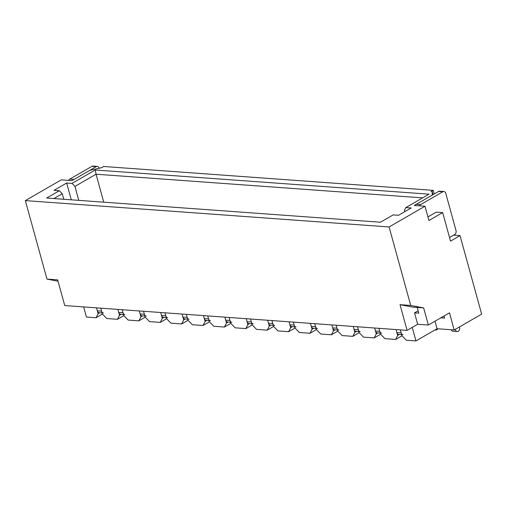 <?xml version="1.0" encoding="UTF-8"?>
<svg xmlns="http://www.w3.org/2000/svg" width="507" height="507" viewBox="0 0 507 507"><rect width="100%" height="100%" fill="white"/><g stroke="black" fill="none" stroke-linecap="round" stroke-linejoin="round"><path stroke-width="0.76" d="M102.439 314.067L96.07 317.75L98.098 313.7L96.488 307.857L97.312 310.848L101.59 311.152L100.766 308.167L102.376 314.01L106.768 318.523L117.466 319.296L119.494 315.246L117.884 309.409L118.708 312.394L122.986 312.705L122.168 309.72L123.771 315.557L128.163 320.075L138.861 320.849L140.895 316.799L139.286 310.956L140.103 313.947L144.387 314.258L143.563 311.266L145.173 317.109L149.559 321.622L160.256 322.401L162.291 318.352L160.681 312.508L161.505 315.493L165.783 315.804L164.959 312.819L166.569 318.662L170.96 323.174L181.658 323.948L183.686 319.898L182.076 314.061L182.9 317.046L187.178 317.357L186.361 314.372L187.964 320.209L192.356 324.727L203.053 325.5L205.082 321.451L203.478 315.608L204.296 318.599L208.58 318.909L207.756 315.918L209.366 321.761L213.751 326.274L224.449 327.047L226.483 323.003L224.874 317.16L225.697 320.145L229.975 320.456L229.151 317.471L230.761 323.314L235.153 327.826L245.851 328.599L247.879 324.55L246.269 318.713L247.093 321.698L251.371 322.008L250.547 319.023L252.156 324.86L256.548 329.373L267.246 330.152L269.274 326.102L267.671 320.259L268.488 323.251L272.772 323.555L271.948 320.57L273.558 326.413L277.944 330.925L288.641 331.698L290.676 327.655L289.066 321.812L289.89 324.797L294.168 325.107L293.344 322.122L294.954 327.959L299.339 332.478L310.043 333.251L312.071 329.201L310.461 323.358L311.285 326.35L315.563 326.66L314.739 323.669L316.349 329.512L320.741 334.024L331.439 334.804L333.467 330.754L331.857 324.911L332.681 327.896L336.965 328.206L336.141 325.221L337.751 331.065L342.136 335.577L352.834 336.35L354.868 332.3L353.259 326.464L354.082 329.449L358.36 329.759L357.536 326.774L359.146 332.611L363.532 337.13L374.236 337.903L376.264 333.853L374.654 328.01L375.478 331.001A3.105 2.25 94.1 0 0 377.366 332.877L380.244 333.086M402 335.773L395.631 339.456L384.933 338.676L380.542 334.164L378.932 328.321L379.756 331.312A3.105 2.25 94.1 0 0 381.644 333.188M435.19 329.823A3.105 2.25 94.1 0 0 435.843 330.013A3.105 2.25 94.1 0 0 437.801 328.783M354.082 329.449A3.105 2.25 94.1 0 0 355.965 331.331L358.848 331.54M358.36 329.759A3.105 2.25 94.1 0 0 360.249 331.641M332.681 327.896A3.105 2.25 94.1 0 0 334.569 329.778L337.453 329.987M336.965 328.206A3.105 2.25 94.1 0 0 338.847 330.089M311.285 326.35A3.105 2.25 94.1 0 0 313.174 328.225L316.057 328.435M315.563 326.66A3.105 2.25 94.1 0 0 317.452 328.536M289.89 324.797A3.105 2.25 94.1 0 0 291.772 326.679L294.656 326.888M294.168 325.107A3.105 2.25 94.1 0 0 296.056 326.99M268.488 323.251A3.105 2.25 94.1 0 0 270.377 325.126L273.26 325.336M272.772 323.555A3.105 2.25 94.1 0 0 274.655 325.437M247.093 321.698A3.105 2.25 94.1 0 0 248.981 323.58L251.865 323.789M251.371 322.008A3.105 2.25 94.1 0 0 253.259 323.884M225.697 320.145A3.105 2.25 94.1 0 0 227.586 322.027L230.463 322.237M229.975 320.456A3.105 2.25 94.1 0 0 231.864 322.338M395.631 339.456L397.659 335.406L396.049 329.563L396.873 332.548A3.105 2.25 94.1 0 0 398.762 334.43L401.645 334.639M389.103 226.965L25.35 200.607L61.252 179.877L71.95 180.657L89.904 170.289L101.603 167.703L103.713 166.486L433.232 190.359L431.121 191.583L432.192 191.659L432.262 195.094L414.308 205.462L425.005 206.235L389.103 226.965L410.721 305.455L423.643 307.914L428.358 325.044L449.481 312.844L454.196 329.968L437.078 328.732L415.955 340.926L406.329 340.229L401.937 335.716L400.334 329.873L401.151 332.858A3.105 2.25 94.1 0 0 403.04 334.74M455.267 329.354L455.356 329.683A3.105 2.25 94.1 0 0 457.244 331.559A3.105 2.25 94.1 0 0 459.576 327.243L459.488 326.914M451.205 329.753A3.105 2.25 94.1 0 0 452.96 331.248L457.244 331.559M204.296 318.599A3.105 2.25 94.1 0 0 206.184 320.475L209.068 320.684M208.58 318.909A3.105 2.25 94.1 0 0 210.462 320.785M182.9 317.046A3.105 2.25 94.1 0 0 184.789 318.928L187.672 319.137M187.178 317.357A3.105 2.25 94.1 0 0 189.067 319.239M161.505 315.493A3.105 2.25 94.1 0 0 163.393 317.376L166.271 317.585M165.783 315.804A3.105 2.25 94.1 0 0 167.671 317.686M140.103 313.947A3.105 2.25 94.1 0 0 141.992 315.823L144.875 316.032M144.387 314.258A3.105 2.25 94.1 0 0 146.276 316.134M118.708 312.394A3.105 2.25 94.1 0 0 120.596 314.277L123.48 314.486M122.986 312.705A3.105 2.25 94.1 0 0 124.874 314.587M97.312 310.848A3.105 2.25 94.1 0 0 99.201 312.724L102.078 312.933M101.59 311.152A3.105 2.25 94.1 0 0 103.479 313.034M427.946 216.907L436.248 212.116L442.668 212.579L450.527 241.117L460.033 235.635L453.613 235.166M449.538 237.517L454.665 234.557A3.105 2.25 94.1 0 0 455.996 230.482L445.773 193.382A3.105 2.25 94.1 0 0 443.885 191.5A3.105 2.25 94.1 0 0 442.877 191.747L420.702 204.549A3.105 2.25 94.1 0 0 419.593 205.842M443.885 191.5L439.607 191.19A3.105 2.25 94.1 0 0 438.599 191.437L416.418 204.239A3.105 2.25 94.1 0 0 415.315 205.531M99.055 168.001A3.105 2.25 94.1 0 0 97.249 166.385L92.971 166.074A3.105 2.25 94.1 0 0 91.957 166.321L69.782 179.123A3.105 2.25 94.1 0 0 68.679 180.416M97.249 166.385A3.105 2.25 94.1 0 0 96.241 166.632L74.066 179.434L69.782 179.123M103.751 202.173L96.051 174.218L74.935 186.411L72.007 183.401L95.24 169.991L429.036 194.175L405.803 207.591L411.158 207.978L398.483 215.291L393.134 214.905L380.465 222.224L46.663 198.034L59.338 190.721L62.26 193.731L53.894 198.56M72.007 183.401L66.658 183.014L53.989 190.334L59.338 190.721M433.016 194.656L432.192 191.659M454.196 329.968L481.65 314.118L460.033 235.635M433.232 190.359L434.226 193.959M25.35 200.607L46.967 279.097L58.032 281.208M46.967 279.097L57.665 279.87L64.744 305.556L407.102 330.361L417.66 324.265L428.358 325.044M410.721 305.455L400.023 304.675L407.102 330.361M425.005 206.235L428.941 220.507L442.668 212.579M63.787 199.276L62.26 193.731M71.284 199.821L66.658 183.014M74.935 186.411L78.775 200.36M95.24 169.991L96.051 174.218L422.623 197.882M404.82 211.634L404.453 210.285L405.803 207.591M397.659 335.406L399.282 334.468M376.264 333.853L377.886 332.915M374.236 337.903L380.605 334.227M354.868 332.3L356.491 331.369M352.834 336.35L359.203 332.674M333.467 330.754L335.089 329.816M331.439 334.804L337.808 331.122M312.071 329.201L313.694 328.263M310.043 333.251L316.412 329.575M290.676 327.655L292.298 326.717M288.641 331.698L295.011 328.023M269.274 326.102L270.896 325.164M267.246 330.152L273.615 326.47M247.879 324.55L249.501 323.618M245.851 328.599L252.22 324.924M226.483 323.003L228.106 322.065M224.449 327.047L230.818 323.371M205.082 321.451L206.704 320.513M203.053 325.5L209.423 321.825M183.686 319.898L185.309 318.966M181.658 323.948L188.027 320.272M162.291 318.352L163.913 317.414M160.256 322.401L166.626 318.719M140.895 316.799L142.511 315.861M138.861 320.849L145.23 317.173M119.494 315.246L121.116 314.315M117.466 319.296L123.835 315.62M98.098 313.7L99.721 312.762M96.07 317.75L86.437 317.052L83.649 306.925M418.136 310.759L414.517 312.851L417.66 324.265M400.023 304.675L412.945 307.141L417.223 307.451L418.795 313.161L414.517 312.851M423.643 307.914L417.223 307.451M444.05 315.981L444.633 318.092L440.868 317.819M437.078 328.732L435.006 321.204M412.235 327.402L415.955 340.926M375.478 331.001L379.756 331.312M396.873 332.548L401.151 332.858M454.766 329.639L455.356 329.683M438.599 191.437L442.877 191.747M416.418 204.239L420.702 204.549M96.241 166.632L91.957 166.321M434.968 329.949L435.843 330.013"/></g></svg>
